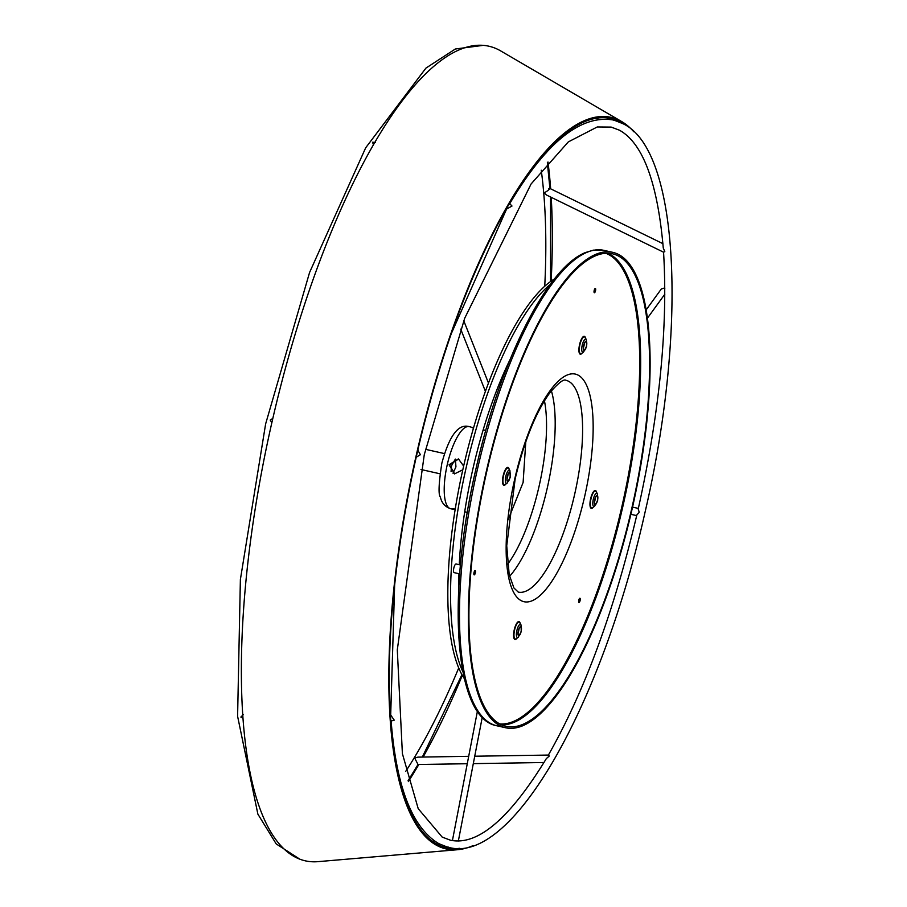 <?xml version="1.0" encoding="UTF-8"?>
<svg xmlns="http://www.w3.org/2000/svg" width="907" height="907" viewBox="0 0 907 907"><rect width="100%" height="100%" fill="white"/><g stroke="black" fill="none" stroke-linecap="round" stroke-linejoin="round"><path stroke-width="1.36" d="M472.91 845.698A374.976 115.801 -77.3 0 1 457.638 849.712A374.976 115.801 -77.3 0 1 416.642 453.568A374.976 115.801 -77.3 0 1 621.714 121.583A374.976 115.801 -77.3 0 1 633.789 131.764M621.714 121.583L500.675 50.905A417.526 128.941 102.7 0 0 272.338 420.553A417.526 128.941 102.7 0 0 317.983 861.65L457.638 849.712M551.15 281.113A416.29 128.567 102.7 0 0 551.218 197.329M550.662 188.837A416.29 128.567 102.7 0 0 547.975 162.002M546.638 152.399A416.29 128.567 102.7 0 0 546.479 151.378M459.622 848.317A373.741 115.427 -77.3 0 1 457.865 848.51A373.741 115.427 -77.3 0 1 417.005 453.67A373.741 115.427 -77.3 0 1 621.408 122.774A373.741 115.427 -77.3 0 1 622.916 123.703M402.447 790.53A416.29 128.567 102.7 0 0 403.025 789.68M408.354 781.585A416.29 128.567 102.7 0 0 418.83 764.499M423.104 757.039A416.29 128.567 102.7 0 0 462.309 675.341M475.336 572.895A2.211 0.68 102.7 0 0 475.166 570.56A2.211 0.68 102.7 0 0 474.01 572.544A2.211 0.68 102.7 0 0 474.191 574.879A2.211 0.68 102.7 0 0 475.336 572.895M580.095 600.581A2.211 0.68 102.7 0 0 579.924 598.246A2.211 0.68 102.7 0 0 578.779 600.23A2.211 0.68 102.7 0 0 578.949 602.565A2.211 0.68 102.7 0 0 580.095 600.581M595.514 290.75A2.211 0.68 102.7 0 0 595.332 288.415A2.211 0.68 102.7 0 0 594.187 290.399A2.211 0.68 102.7 0 0 594.357 292.734A2.211 0.68 102.7 0 0 595.514 290.75M486.889 470.937A242.192 74.793 -77.3 0 1 612.486 253.801A242.192 74.793 -77.3 0 1 631.601 509.178A242.192 74.793 -77.3 0 1 506.004 726.326A242.192 74.793 -77.3 0 1 486.889 470.937M460.416 564.97L456.142 564.007A4.433 1.372 102.7 0 0 453.84 567.975A4.433 1.372 102.7 0 0 454.192 572.646L459.668 573.882M632.043 509.303A243.666 75.247 -77.3 0 1 505.675 727.765A243.666 75.247 -77.3 0 1 486.447 470.824A243.666 75.247 -77.3 0 1 612.815 252.361A243.666 75.247 -77.3 0 1 632.043 509.303M520.72 626.828A4.433 1.372 -77.3 0 1 521.083 627.156A4.433 1.372 -77.3 0 1 521.06 631.453A4.433 1.372 -77.3 0 1 519.235 635.331A4.433 1.372 -77.3 0 1 518.736 635.467A4.433 1.372 -77.3 0 1 518.407 630.796A4.433 1.372 -77.3 0 1 520.72 626.828M597.101 495.755A4.433 1.372 -77.3 0 1 597.464 496.084A4.433 1.372 -77.3 0 1 597.452 500.369A4.433 1.372 -77.3 0 1 595.627 504.258A4.433 1.372 -77.3 0 1 595.128 504.383A4.433 1.372 -77.3 0 1 594.788 499.723A4.433 1.372 -77.3 0 1 597.101 495.755M507.353 476.617A4.433 1.372 -77.3 0 1 510.029 472.978A4.433 1.372 -77.3 0 1 509.995 477.309A4.433 1.372 -77.3 0 1 508.192 481.152A4.433 1.372 -77.3 0 1 507.353 476.617M586.047 341.565A4.433 1.372 -77.3 0 1 586.421 341.894A4.433 1.372 -77.3 0 1 586.398 346.191A4.433 1.372 -77.3 0 1 584.573 350.068A4.433 1.372 -77.3 0 1 584.074 350.204A4.433 1.372 -77.3 0 1 583.734 345.533A4.433 1.372 -77.3 0 1 586.047 341.565M550.22 284.515A213.394 65.905 102.7 0 0 466.391 466.652A213.394 65.905 102.7 0 0 462.933 671.872M462.808 469.769L454.475 473.908L449.044 464.735L458.432 458.919L463.647 466.051A213.394 65.905 102.7 0 0 464.407 678.731M508.305 519.314L523.112 482.479L525.788 441.788M454.702 473.964L449.487 464.86L458.659 458.987M463.647 466.039A213.394 65.905 102.7 0 1 488.045 384.205L488.238 383.695A213.394 65.905 102.7 0 1 554.494 278.948M664.82 288.664A2.959 2.279 -144 0 0 663.743 288.222L661.35 288.948L646.158 309.877M473.477 428.161L470.631 426.993L473.556 427.9M464.724 511.695L467.298 512.478M455.155 509.53L451.879 508.906L455.246 509.008M615.093 120.608L612.803 119.905C580.095 114.804 545.595 142.989 509.281 204.426M375.543 142.41L372.562 142.24L373.446 144.735M510.142 204.098L512.002 206.025L506.571 209.086L451.346 333.538M417.81 450.178L420.406 454.713L416.2 457.219M272.814 418.456L270.207 420.077L271.851 422.696M243.348 714.603L240.865 717.074L242.985 718.276M394.636 585.185L390.69 715.011L394.25 720.147L390.804 721.122M446.811 846.877L448.682 847.183M468.692 756.325L417.866 757.13L414.68 758.059L418.025 764.499L467.264 763.728M408.105 780.666L418.025 764.499M474.735 756.223L548.463 755.066L549.279 756.041L546.343 758.592C509.666 818.692 477.706 845.902 450.484 840.222L442.197 837.104L418.206 808.659L402.391 753.66L397.3 649.843L424.261 454.747L464.679 318.278L531.083 183.985L568.304 141.911L597.26 126.969L611.182 127.093L619.47 130.211C642.927 143.272 657.53 182.545 663.266 248.019L664.808 251.636L663.561 252.146C668.051 326.917 659.604 412.538 638.211 509.031M639.038 512.557L636.85 514.938C614.13 611.069 584.641 691.134 548.372 755.112M548.712 188.781C550.832 187.976 550.141 188.86 546.649 191.411L544.143 192.896L546.683 195.107L663.618 252.225M453.001 473.205L455.949 466.867L455.359 459.078L451.539 465.699L451.074 471.527M458.84 586.512A191.241 59.057 -77.3 0 1 458.942 573.712M459.271 564.71A191.241 59.057 -77.3 0 1 509.915 359.864M485.404 430.281L483.148 429.918M638.211 509.02L639.152 512.047M549.914 188.475L547.363 162.727M399.681 780.36A400.202 123.59 102.7 0 0 400.202 779.601M405.792 771.267A400.202 123.59 102.7 0 0 458.727 667.949M544.744 286.249A400.202 123.59 102.7 0 0 541.241 170.21M539.756 160.29A400.202 123.59 102.7 0 0 539.608 159.383M605.785 253.268A241.455 74.567 -77.3 0 1 621.794 506.956A241.455 74.567 -77.3 0 1 499.734 723.922M501.65 724.886A242.192 74.793 102.7 0 0 622.701 507.172A242.192 74.793 102.7 0 0 607.939 253.234M503.555 475.71A8.639 2.664 -77.3 0 1 508.782 468.602L509.949 470.688A6.768 2.086 -77.3 0 0 505.845 476.254A6.768 2.086 -77.3 0 0 507.126 483.182L505.188 484.553A8.639 2.664 -77.3 0 1 503.555 475.71M509.144 469.259A9.172 2.834 102.7 0 0 506.435 468.148A9.172 2.834 102.7 0 0 503.192 475.619A9.172 2.834 102.7 0 0 502.852 483.919A9.172 2.834 102.7 0 0 505.8 484.123M514.609 629.889A8.639 2.664 -77.3 0 1 519.836 622.792L520.992 624.866A6.768 2.086 -77.3 0 0 516.899 630.433A6.768 2.086 -77.3 0 0 518.18 637.36L516.242 638.743A8.639 2.664 -77.3 0 1 514.609 629.889M520.199 623.449A9.172 2.834 102.7 0 0 517.478 622.327A9.172 2.834 102.7 0 0 514.246 629.809A9.172 2.834 102.7 0 0 513.895 638.097A9.172 2.834 102.7 0 0 516.854 638.313M590.99 498.816A8.639 2.664 -77.3 0 1 596.216 491.707L597.384 493.793A6.768 2.086 -77.3 0 0 593.291 499.349A6.768 2.086 -77.3 0 0 594.561 506.287L592.622 507.659A8.639 2.664 -77.3 0 1 590.99 498.816M596.579 492.365A9.172 2.834 102.7 0 0 593.87 491.254A9.172 2.834 102.7 0 0 590.638 498.725A9.172 2.834 102.7 0 0 590.287 507.024A9.172 2.834 102.7 0 0 593.235 507.228M579.936 344.637A8.639 2.664 -77.3 0 1 585.162 337.529L586.33 339.603A6.768 2.086 -77.3 0 0 582.237 345.17A6.768 2.086 -77.3 0 0 583.507 352.109L581.568 353.481A8.639 2.664 -77.3 0 1 579.936 344.637M585.537 338.186A9.172 2.834 102.7 0 0 582.816 337.064A9.172 2.834 102.7 0 0 579.584 344.547A9.172 2.834 102.7 0 0 579.233 352.834A9.172 2.834 102.7 0 0 582.181 353.05M574.55 494.769A108.545 33.525 -77.3 0 1 518.26 592.09L513.929 587.974L509.201 574.675L506.73 545.753L515.176 478.805C524.348 440.598 535.969 411.835 550.073 392.493C558.44 382.856 563.746 378.797 565.979 380.316A108.545 33.525 -77.3 0 1 574.55 494.769M514.802 478.692A116.663 36.031 102.7 0 0 523.611 601.613A116.663 36.031 102.7 0 0 584.505 497.115A116.663 36.031 102.7 0 0 575.696 374.183A116.663 36.031 102.7 0 0 514.802 478.692M509.575 576.342A108.545 33.525 102.7 0 0 547.136 488.59A108.545 33.525 102.7 0 0 551.388 390.815M510.074 477.331A4.682 1.451 -77.3 0 1 507.625 481.526A4.682 1.451 -77.3 0 1 507.274 476.594A4.682 1.451 -77.3 0 1 509.723 472.4A4.682 1.451 -77.3 0 1 510.074 477.331M521.128 631.521A4.682 1.451 -77.3 0 1 518.679 635.716A4.682 1.451 -77.3 0 1 518.328 630.773A4.682 1.451 -77.3 0 1 520.777 626.578A4.682 1.451 -77.3 0 1 521.128 631.521M597.509 500.437A4.682 1.451 -77.3 0 1 595.071 504.632A4.682 1.451 -77.3 0 1 594.709 499.7A4.682 1.451 -77.3 0 1 597.157 495.505A4.682 1.451 -77.3 0 1 597.509 500.437M586.455 346.259A4.682 1.451 -77.3 0 1 584.017 350.453A4.682 1.451 -77.3 0 1 583.666 345.522A4.682 1.451 -77.3 0 1 586.103 341.327A4.682 1.451 -77.3 0 1 586.455 346.259M496.775 725.759A243.666 75.247 -77.3 0 1 477.547 468.817A243.666 75.247 -77.3 0 1 603.903 250.355L593.495 250.128L585.503 252.531C547.034 267.452 500.12 361.496 476.039 468.5C446.346 595.638 453.953 718.423 496.775 725.759L505.675 727.765M518.078 633.165A8.208 2.54 102.7 0 0 518.668 631A8.208 2.54 102.7 0 0 519.099 628.619M594.47 502.081A8.208 2.54 102.7 0 0 595.06 499.927A8.208 2.54 102.7 0 0 595.491 497.546M507.024 478.975A8.208 2.54 102.7 0 0 507.625 476.821A8.208 2.54 102.7 0 0 508.056 474.44M583.416 347.903A8.208 2.54 102.7 0 0 584.006 345.748A8.208 2.54 102.7 0 0 584.437 343.368M544.438 400.815A101.901 31.473 -77.3 0 1 538.985 486.685A101.901 31.473 -77.3 0 1 507.58 564.324M447.332 464.35A42.085 12.993 102.7 0 0 450.654 508.736C445.008 506.786 441.596 502.897 440.417 497.081C438.228 494.837 438.705 483.533 441.845 463.182C449.26 435.745 458.375 423.558 469.157 426.619A42.085 12.993 102.7 0 0 447.332 464.35M507.126 483.182L510.21 477.377L509.949 470.688M518.18 637.36L521.264 631.555L520.992 624.866M594.561 506.287L597.645 500.483L597.384 493.793M583.507 352.109L586.602 346.304L586.33 339.603M518.192 631.952L518.679 629.764M594.573 500.868L595.071 498.68M507.138 477.762L507.637 475.585M583.518 346.689L584.017 344.501M488.476 383.049L463.76 320.761M482.275 717.188L458.352 840.993M647.417 318.198L664.82 294.208M452.378 509.122L450.654 508.736M596.33 118.227L598.257 119.35M432.265 841.152L434.43 840.97M630.875 514.314L636.691 515.607M420.973 469.497L439.929 473.771M612.815 252.361L603.903 250.355M485.415 391.348L460.722 329.128M477.422 711.179L452.412 840.596M447.06 846.957L438.863 843.68C412.163 827.842 396.234 786.777 391.087 720.487M448.863 847.41L447.865 847.172L448.863 847.41C512.625 864.983 602.214 704.263 645.217 511.48C687.857 328.028 679.139 149.304 622.803 123.635L614.504 120.336M470.88 427.004L469.157 426.619M612.146 118.896L614.98 120.54M509.303 203.701L510.233 204.132M445.292 847.478L448.466 847.206M473.295 763.637L544.007 762.515M632.542 507.126L638.347 508.408M549.959 188.486L662.915 243.666M422.333 757.062L461.946 674.695M402.753 788.784L402.186 789.634M545.855 152.081L546.003 153.09M550.538 196.989L550.538 281.544M299.843 859.19L276.216 843.929L257.871 814.112L237.6 716.269L240.378 579.55L265.626 423.943L309.559 272.519L365.68 147.807L425.95 68.093L455.325 49.012L483.238 45.35M425.519 449.328L444.475 453.602"/></g></svg>
